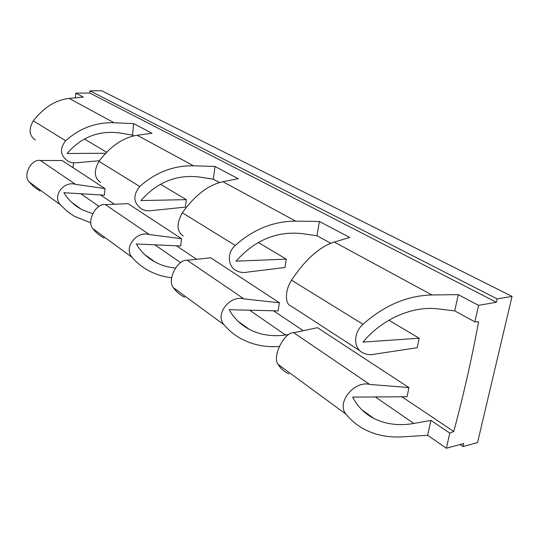<?xml version="1.0" encoding="UTF-8"?>
<svg xmlns="http://www.w3.org/2000/svg" width="539" height="539" viewBox="0 0 539 539"><rect width="100%" height="100%" fill="white"/><g stroke="black" fill="none" stroke-linecap="round" stroke-linejoin="round"><path stroke-width="0.81" d="M449.789 433.127L453.75 431.496C463.324 395.97 471.612 359.405 478.598 321.823L474.852 321.864L478.571 305.343L458.271 294.644L431.934 294.961L334.308 242.065L349.737 237.463L319.378 221.468L295.689 221.145L222.91 181.717L238.171 178.678L214.994 166.47L193.521 165.796L137.189 135.276L151.951 133.248L133.672 123.62L114.079 122.751L69.181 98.428L83.309 97.087L75.831 93.146L89.757 93.018L89.946 90.848L101.709 90.754L512.05 296.389L477.561 442.573L463.035 446.568L463.742 443.516L446.38 448.246L449.789 433.127L430.904 420.393L413.811 423.459L375.387 396.96M478.571 305.343L496.379 302.285L89.757 93.018M160.406 184.223L186.312 199.646L140.948 200.569C157.166 182.101 176.704 174.259 199.565 177.041L213.336 179.224L219.467 182.566M105.637 153.271L67.085 153.494C81.376 137.027 98.974 130.189 119.874 132.985L132.493 135.127L133.867 135.882M193.521 165.796C173.497 165.46 155.562 172.359 139.729 186.494C132.466 195.697 133.328 203.351 142.303 209.455L145.604 210.56L149.141 210.857L185.403 207.117L186.312 199.646M114.079 122.751C95.834 122.212 79.684 128.215 65.643 140.767C59.263 148.98 60.22 155.906 68.527 161.545L71.559 162.583L74.786 162.899L99.425 160.73M496.379 302.285L497.16 298.909L512.05 296.389M497.16 298.909L89.946 90.848M132.196 257.467L92.782 228.576C86.294 221.057 96.272 202.812 105.348 204.625L149.343 234.546C136.569 230.571 123.094 247.879 132.196 257.467C136.744 262.736 142.074 267.054 148.191 270.416C155.441 274.358 163.263 276.81 171.665 277.76M92.782 228.576C96.016 232.767 99.803 235.92 104.135 238.043M90.788 222.823L74.153 216.206L67.382 211.531L60.462 204.887C51.953 196.048 63.811 180.572 75.534 184.351L40.438 160.487C31.72 158.466 22.645 174.697 29.018 181.838L34.186 187.107L40.108 191.001M149.343 234.546L181.549 238.696L128.046 203.661L105.348 204.625M75.534 184.351L105.011 188.583L62.174 160.534L40.438 160.487M181.549 238.696L180.666 245.986L136.3 243.978C140.928 251.774 147.228 257.804 155.192 262.075C161.471 265.397 168.249 267.398 175.519 268.065M105.011 188.583L104.384 195.185L63.885 192.713C68.278 199.848 74.16 205.42 81.53 209.422L92.674 213.794M474.852 321.864L454.734 310.895L438.079 308.894C413.096 305.626 382.299 318.711 363.003 342.09L419.18 338.236L417.22 347.716L375.649 354.008C371.317 355.093 367.349 354.837 363.731 353.261C353.51 349.164 352.701 333.338 362.996 324.296C384.253 305.397 407.235 295.621 431.934 294.961M362.996 324.296L291.545 280.192C284.835 290.225 284.814 304.367 291.026 306.044L291.107 306.071M330.805 243.291L316.999 235.765L301.887 233.609C276.723 230.962 254.772 240.145 236.028 261.166L286.29 259.144L284.969 267.512L247.9 272.047C244.066 272.889 240.488 272.566 237.18 271.077C227.842 267.182 226.427 253.168 235.233 245.434L182.317 212.777C176.408 223.746 176.684 231.48 183.152 235.988L183.226 236.021M419.18 338.236L388.915 320.227M286.29 259.144L258.255 242.462M73.587 162.872L73.014 167.629M453.75 431.496L401.912 396.778M303.241 330.703L273.502 310.787M196.62 259.293L176.462 245.791M114.416 204.241L100.544 194.95M288.816 334.49L285.522 334.975L249.618 310.215M446.38 448.246L427.663 435.296L402.316 436.853C388.451 437.688 375.845 435.189 364.505 429.367C357.337 425.594 351.219 420.568 346.139 414.275C335.864 402.889 354.392 380.244 369.761 384.435L408.946 387.588L407.046 396.744L352.634 397.108C357.546 406.581 364.667 413.716 374.012 418.5C385.904 424.368 399.17 426.019 413.811 423.459M279.276 346.543L275.759 346.644C263.261 346.981 251.774 344.374 241.304 338.836C234.681 335.258 228.947 330.589 224.116 324.835C214.401 314.399 230.005 294.772 243.992 298.909L279.411 302.77L278.131 310.895L229.183 309.723C234.007 318.293 240.738 324.855 249.368 329.396C260.35 334.982 272.397 336.841 285.522 334.975M408.946 387.588L317.458 327.685L293.721 332.725C284.383 332.024 271.939 356.306 278.03 364.357C281.014 368.905 284.659 372.072 288.978 373.864M279.411 302.77L210.695 257.777L187.222 260.303C177.897 258.882 166.814 279.714 173.262 287.563C176.455 291.963 180.255 295.177 184.655 297.211M369.761 384.435L293.721 332.725M243.992 298.909L187.222 260.303M463.035 446.568L460.03 444.527M75.44 97.835L75.831 93.146M291.545 280.192C305.397 259.38 319.654 246.673 334.308 242.065M182.317 212.777C194.956 195.165 208.485 184.81 222.91 181.717M235.233 245.434C253.384 229.264 273.536 221.172 295.689 221.145M106.641 152.227L84.387 138.981M214.994 166.47L213.336 179.224M139.729 186.494L98.981 161.343C110.542 146.082 123.283 137.391 137.189 135.276M65.643 140.767L33.297 120.803C43.935 107.349 55.901 99.89 69.181 98.428M98.981 161.343C93.651 170.93 94.184 177.937 100.577 182.364L100.652 182.391M33.297 120.803C28.446 129.32 29.126 135.72 35.331 139.992L35.406 140.019M458.271 294.644L454.734 310.895M430.904 420.393L427.663 435.296M319.378 221.468L316.999 235.765M133.672 123.62L132.493 135.127M60.462 204.887L29.018 181.838M180.605 262.614L154.801 244.814M99.028 206.349L80.756 193.744M346.139 414.275L278.03 364.357M224.116 324.835L173.262 287.563M155.192 262.082L144.809 254.657M81.53 209.422L71.882 202.529M360.106 350.882L291.04 306.031M374.012 418.507L362.013 409.93M249.368 329.403L238.177 321.406"/></g></svg>

